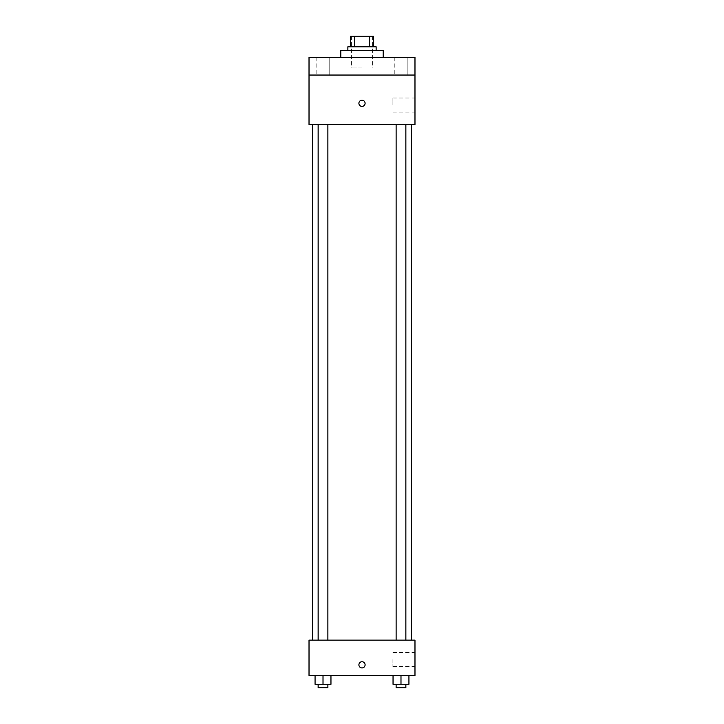 <?xml version="1.0" encoding="UTF-8"?>
<svg xmlns="http://www.w3.org/2000/svg" width="724" height="724" viewBox="0 0 724 724"><rect width="100%" height="100%" fill="white"/><g stroke="black" fill="none" stroke-linecap="round" stroke-linejoin="round"><path stroke-width="0.54" stroke-dasharray="3.62 2.71" d="M362 67.984L351.402 67.984L362 67.984M362 36.2L351.402 36.2L362 36.2M369.43 46.798L369.43 36.2L373.475 36.2L373.475 46.798L354.57 46.798L373.475 46.798M369.43 36.2L350.525 36.2M354.57 46.798L350.525 46.798L354.57 46.798L354.57 36.2M376.127 46.798L347.873 46.798M347.873 50.327L376.127 50.327L347.873 50.327M340.814 50.327L383.186 50.327M362 57.386L340.814 57.386L362 57.386M407.178 57.386L394.806 57.386L407.178 57.386L394.806 57.386L407.178 57.386L407.178 75.052L394.806 75.052L407.178 75.052L394.806 75.052L407.178 75.052L407.178 57.386M329.194 57.386L316.822 57.386L329.194 57.386L316.822 57.386L329.194 57.386L329.194 75.052L316.822 75.052L329.194 75.052L316.822 75.052L329.194 75.052L329.194 57.386M414.979 57.386L309.021 57.386L309.021 75.052L414.979 75.052L414.979 57.386M414.979 75.052L414.979 124.492L309.021 124.492L309.021 75.052L414.979 75.052L309.021 75.052M309.021 103.306L309.021 100.211L309.03 103.306M414.979 105.07L414.979 98.002L414.979 105.07M362 124.492L312.56 124.492L362 124.492M400.987 124.492L405.865 124.492L400.987 124.492M323.013 124.492L318.135 124.492L323.013 124.492M362 100.211A3.086 3.086 0 0 0 359.321 104.844A3.086 3.086 0 0 0 364.679 104.844A3.086 3.086 0 0 0 362 100.211A3.086 3.086 0 0 0 359.321 104.844A3.086 3.086 0 0 0 364.679 104.844A3.086 3.086 0 0 0 362 100.211M362 106.392A3.086 3.086 0 0 1 359.321 101.758A3.086 3.086 0 0 1 364.679 101.758A3.086 3.086 0 0 1 362 106.392M392.906 105.07L392.906 98.002L392.906 105.07M362 640.125L312.56 640.125L362 640.125M400.987 640.125L405.865 640.125L400.987 640.125M323.013 640.125L318.135 640.125L323.013 640.125M414.979 640.125L309.021 640.125L309.021 675.438L414.979 675.438L414.979 640.125M309.021 664.84L309.021 667.935L309.03 664.84M408.933 684.271L400.987 684.271L408.933 684.271L408.933 675.438L393.042 675.438L408.933 675.438L393.042 675.438L408.933 675.438L393.042 675.438L408.933 675.438L393.042 675.438L408.933 675.438L408.933 684.271L393.042 684.271L393.042 675.438L393.042 684.271L405.865 684.271L400.987 684.271L400.987 675.438L400.987 684.271L393.042 684.271L393.042 675.438M330.959 684.271L323.013 684.271L330.959 684.271L330.959 675.438L315.067 675.438L330.959 675.438L315.067 675.438L330.959 675.438L315.067 675.438L330.959 675.438L315.067 675.438L330.959 675.438L330.959 684.271L315.067 684.271L315.067 675.438L315.067 684.271L327.882 684.271L323.013 684.271L323.013 675.438L323.013 684.271L315.067 684.271L315.067 675.438M414.979 659.546L414.979 666.614L414.979 659.546M362 661.754A3.086 3.086 0 0 0 359.321 666.388A3.086 3.086 0 0 0 364.679 666.388A3.086 3.086 0 0 0 362 661.754A3.086 3.086 0 0 0 359.321 666.388A3.086 3.086 0 0 0 364.679 666.388A3.086 3.086 0 0 0 362 661.754M362 667.935A3.086 3.086 0 0 1 359.321 663.302A3.086 3.086 0 0 1 364.679 663.302A3.086 3.086 0 0 1 362 667.935M392.906 659.546L392.906 666.614L392.906 659.546M396.118 684.271L396.118 687.8L405.865 687.8L396.118 687.8L405.865 687.8L405.865 684.271L396.118 684.271L405.865 684.271M400.987 684.271L400.987 675.438M318.135 684.271L318.135 687.8L327.882 687.8L318.135 687.8L327.882 687.8L327.882 684.271L318.135 684.271L327.882 684.271M323.013 684.271L323.013 675.438M351.402 36.2L351.402 67.984M372.598 36.2L372.598 67.984M316.822 57.386L316.822 75.052L316.822 57.386M394.806 57.386L394.806 75.052L394.806 57.386M392.906 112.13L414.979 112.13M392.906 98.002L414.979 98.002M327.882 640.125L327.882 124.492M318.135 640.125L318.135 124.492M405.865 640.125L405.865 124.492M396.118 640.125L396.118 124.492M392.906 666.614L414.979 666.614M392.906 652.487L414.979 652.487"/><path stroke-width="1.09" d="M354.57 46.798L354.57 36.2L350.525 36.2L350.525 46.798L350.525 36.2M354.57 36.2L373.475 36.2L373.475 46.798M369.43 46.798L369.43 36.2M347.873 50.327L347.873 46.798L376.127 46.798L376.127 50.327M383.186 57.386L383.186 50.327L340.814 50.327L340.814 57.386M309.021 57.386L414.979 57.386L414.979 75.052L309.021 75.052L309.021 57.386M414.979 75.052L414.979 124.492L309.021 124.492L309.021 75.052M362 106.392A3.086 3.086 0 0 1 359.321 101.758A3.086 3.086 0 0 1 364.679 101.758A3.086 3.086 0 0 1 362 106.392M309.021 640.125L414.979 640.125L414.979 675.438L309.021 675.438L309.021 640.125M362 667.935A3.086 3.086 0 0 1 359.321 663.302A3.086 3.086 0 0 1 364.679 663.302A3.086 3.086 0 0 1 362 667.935M393.042 675.438L393.042 684.271L408.933 684.271L408.933 675.438L408.933 684.271M400.987 684.271L400.987 675.438M405.865 684.271L405.865 687.8L396.118 687.8L396.118 684.271M315.067 675.438L315.067 684.271L330.959 684.271L330.959 675.438L330.959 684.271M323.013 684.271L323.013 675.438M327.882 684.271L327.882 687.8L318.135 687.8L318.135 684.271M411.44 640.125L411.44 124.492M312.56 640.125L312.56 124.492M396.118 124.492L396.118 640.125M405.865 124.492L405.865 640.125M327.882 640.125L327.882 124.492M318.135 640.125L318.135 124.492"/></g></svg>
